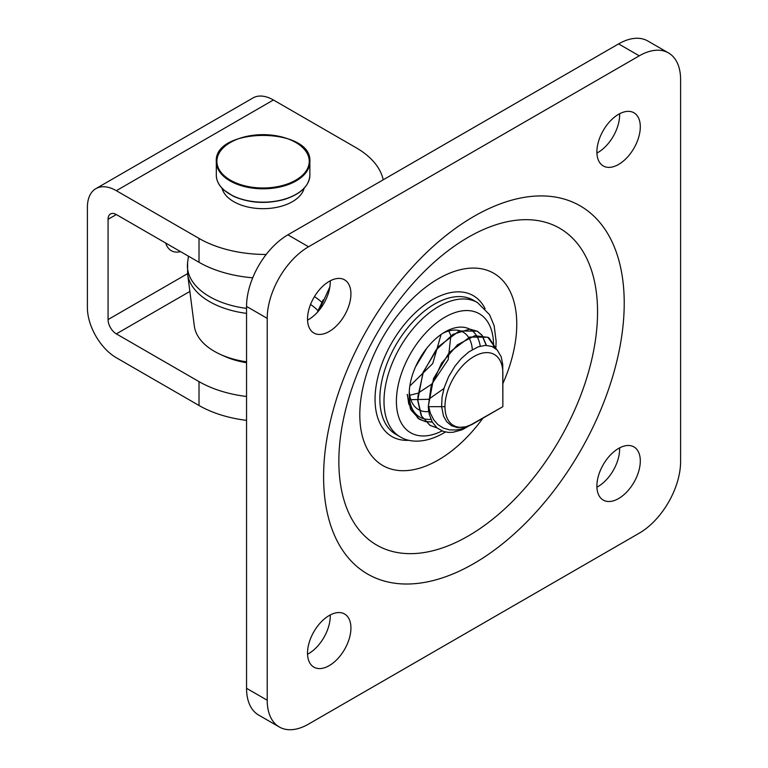 <?xml version="1.0" encoding="UTF-8"?>
<svg xmlns="http://www.w3.org/2000/svg" width="768" height="768" viewBox="0 0 768 768"><rect width="100%" height="100%" fill="white"/><g stroke="black" fill="none" stroke-linecap="round" stroke-linejoin="round"><path stroke-width="1.15" d="M180.595 251.645A30.691 17.722 -60 0 1 171.264 250.675A30.691 17.722 -60 0 1 165.754 243.082M304.138 188.246A41.51 23.962 180 0 1 276.086 207.475A41.51 23.962 180 0 1 233.731 201.658A41.51 23.962 180 0 1 222.029 188.246M383.213 179.798A95.002 54.845 -0 0 0 356.093 147.725L273.418 99.984L116.333 190.685L199.008 238.416A95.002 54.845 -0 0 0 266.179 254.477M252.72 277.795A95.002 54.845 180 0 1 199.008 262.282L116.333 214.55A11.693 6.749 -120 0 0 110.486 213.965A11.693 6.749 -120 0 0 108.067 219.322L108.067 319.565A11.693 6.749 -120 0 0 116.333 333.878L199.008 381.61A95.002 54.845 -0 0 0 246.547 396.49M246.547 420.365A95.002 54.845 180 0 1 199.008 405.485L116.333 357.744A40.925 23.626 60 0 1 87.398 307.632L87.398 207.389A40.925 23.626 60 0 1 95.875 188.65A40.925 23.626 60 0 1 116.333 190.685M95.875 188.65L252.96 97.958A40.925 23.626 60 0 1 273.418 99.984M639.264 55.834L308.554 246.768L287.885 234.835L618.595 43.901L639.264 55.834A58.464 33.754 -60 0 1 668.496 52.934A58.464 33.754 -60 0 1 680.602 79.699L680.602 461.568A58.464 33.754 -60 0 1 639.264 533.165L308.554 724.099A58.464 33.754 -60 0 1 279.331 726.998A58.464 33.754 -60 0 1 267.216 700.234L246.547 688.301A58.464 33.754 120 0 0 258.662 715.066L279.331 726.998M246.547 688.301L246.547 306.432L267.216 318.365A58.464 33.754 -60 0 1 308.554 246.768M267.216 318.365L267.216 700.234M640.301 126.835A30.691 17.722 -60 0 1 626.899 157.728A30.691 17.722 -60 0 1 603.254 165.946A30.691 17.722 -60 0 1 603.254 130.502A30.691 17.722 -60 0 1 633.946 112.79A30.691 17.722 -60 0 1 640.301 126.835M350.928 628.042A30.691 17.722 -60 0 1 337.536 658.925A30.691 17.722 -60 0 1 313.882 667.152A30.691 17.722 -60 0 1 313.882 631.709A30.691 17.722 -60 0 1 344.573 613.987A30.691 17.722 -60 0 1 350.928 628.042M640.301 460.973A30.691 17.722 -60 0 1 626.899 491.856A30.691 17.722 -60 0 1 603.245 500.083A30.691 17.722 -60 0 1 603.245 464.64A30.691 17.722 -60 0 1 633.936 446.918A30.691 17.722 -60 0 1 640.301 460.973M350.928 293.904A30.691 17.722 -60 0 1 337.526 324.787A30.691 17.722 -60 0 1 313.882 333.014A30.691 17.722 -60 0 1 313.882 297.571A30.691 17.722 -60 0 1 344.573 279.85A30.691 17.722 -60 0 1 350.928 293.904M287.885 234.835A58.464 33.754 120 0 0 246.547 306.432M668.496 52.934L647.827 41.002A58.464 33.754 120 0 0 618.595 43.901M596.918 153.053A30.691 17.722 120 0 0 619.632 114.902A30.691 17.722 120 0 0 619.603 113.75M307.546 654.25A30.691 17.722 120 0 0 330.259 616.109A30.691 17.722 120 0 0 330.24 614.947M596.918 487.181A30.691 17.722 120 0 0 619.632 449.04A30.691 17.722 120 0 0 619.603 447.888M307.546 320.112A30.691 17.722 120 0 0 330.259 281.971A30.691 17.722 120 0 0 330.24 280.819M329.866 286.954L319.008 310.426M428.726 411.581A44.707 25.814 -60 0 1 419.29 410.026M419.088 409.92A44.707 25.814 -60 0 1 418.483 409.594A44.707 25.814 -60 0 1 409.296 391.402M442.838 333.293A44.707 25.814 -60 0 1 459.85 330.739M460.147 330.826A44.707 25.814 -60 0 1 463.19 332.16A44.707 25.814 -60 0 1 468.672 337.507M468.778 337.67A44.707 25.814 -60 0 1 472.339 349.613M480.24 346.186A50.554 29.184 120 0 0 476.39 335.434M476.304 335.299A50.554 29.184 120 0 0 469.594 329.117M469.363 329.002A50.554 29.184 120 0 0 444.97 331.987A50.554 29.184 120 0 0 409.229 393.898A50.554 29.184 120 0 0 422.774 418.426M422.938 418.483A50.554 29.184 120 0 0 430.906 419.328M396.403 401.299A68.688 39.658 120 0 0 410.63 432.749A68.688 39.658 120 0 0 442.013 430.954A68.688 39.658 120 0 1 410.63 432.749L410.63 432.749A68.688 39.658 120 0 1 396.403 401.299A68.688 39.658 120 0 1 426.384 332.17A68.688 39.658 120 0 1 479.318 313.766A68.688 39.658 120 0 0 426.384 332.17A68.688 39.658 120 0 0 396.403 401.299M493.517 347.155A68.688 39.658 120 0 0 493.498 342.787A68.688 39.658 120 0 1 493.546 345.216A68.688 39.658 120 0 1 493.517 347.155M493.488 342.576A68.688 39.658 120 0 0 479.318 313.766A68.688 39.658 120 0 1 493.488 342.576M495.898 347.453L496.109 341.011L494.141 325.718L489.533 314.65L477.504 302.592L473.366 300.211A77.462 44.726 120 0 0 413.683 320.966A77.462 44.726 120 0 0 379.862 398.918A77.462 44.726 120 0 0 395.914 434.381L400.042 436.762C408.24 442.09 423.715 444.23 443.155 433.363L445.421 432M317.712 311.942L322.378 301.795M407.184 394.406L410.669 409.594L419.395 419.251L425.136 421.478M425.27 421.507L432.202 421.968M486.25 345.35L482.026 335.366M481.949 335.261L477.283 331.162L459.226 330.97L438.72 346.397L423.005 372.432L417.725 400.493L421.219 415.67L429.946 425.328L436.896 427.805M437.011 427.901L430.147 425.453L421.565 416.093L417.936 400.608L417.936 396.365L423.254 372.451L436.022 350.016L452.966 334.349L469.795 329.126L477.485 331.286L482.083 335.28M482.16 335.386L486.432 345.36M432.278 422.102L425.347 421.594M425.213 421.565L418.032 418.368L408.768 404.026L407.395 394.522M496.234 349.056L487.824 337.248L469.766 337.056L449.261 352.483L433.555 378.518L428.266 406.57L429.254 414.25L432.259 422.064L437.146 428.016L443.491 431.491L448.339 432.403L452.947 432.298L462.096 429.802L502.848 406.675L502.742 364.454L501.187 356.765L497.222 350.016L491.942 346.426L485.338 345.37L478.061 346.886L468.874 351.878L461.29 358.522L454.954 366.154L448.637 376.637L444.211 387.638L442.042 397.094L441.59 406.675L443.539 416.141L446.707 421.68L451.402 425.654L457.229 427.546L465.907 426.816L472.646 424.08M472.406 424.253L463.526 428.342L456.106 429.974L449.722 429.898L443.453 428.141L437.885 424.579L433.728 419.827L430.358 413.165L428.448 405.763A52.618 30.374 120 0 0 428.438 406.675A52.618 30.374 120 0 0 428.63 410.938M428.448 405.763L431.011 386.87L441.514 363.283L457.478 344.774L474.854 335.702L488.035 337.363L489.235 338.131L496.464 349.267M428.602 406.675L444.97 406.675A40.925 23.626 -60 0 1 473.914 356.554A40.925 23.626 -60 0 1 502.848 373.258L502.848 406.675L471.965 424.502M323.146 299.914L317.261 312.422M415.613 366.672L426.826 348.173M409.824 386.035L432.749 363.533L441.101 334.464M409.718 395.261L417.936 393.226M418.157 393.13L431.549 384.23M431.885 383.914L448.195 359.616L450.864 335.722M450.806 335.501L448.8 330.95M410.822 399.658L428.477 399.302M428.707 399.216L443.942 388.512M474.528 423.014A40.925 23.626 -60 0 1 473.914 423.379A40.925 23.626 -60 0 1 444.97 406.675M246.547 361.805A68.928 39.792 180 0 1 220.406 354.422A68.928 39.792 180 0 1 194.342 326.122L187.613 273.994A75.677 43.69 -0 0 0 246.547 313.382M314.438 296.621A68.928 39.792 180 0 1 322.07 302.573M318.403 311.146A62.477 36.067 -0 0 0 310.541 304.464M220.406 354.422L224.41 356.237A62.477 36.067 -0 0 0 246.547 362.698M199.008 381.61L199.008 405.485M199.008 238.416L199.008 262.282M116.333 214.55L108.067 219.322M187.574 273.658L108.067 319.565M189.869 291.427L116.333 333.878M284.314 199.229A46.771 27.005 180 0 1 216.317 175.171C216.374 180.624 218.947 185.635 224.035 190.195L233.501 196.291C249.322 203.155 266.227 204.221 284.218 199.488C300.605 194.198 309.158 186.096 309.859 175.171A46.771 27.005 180 0 1 284.314 199.229M230.227 194.381A46.186 26.669 0 0 0 284.054 199.402A46.186 26.669 0 0 0 295.949 194.381M230.227 142.589A46.771 27.005 0 0 0 216.317 161.798A46.771 27.005 0 0 0 284.314 185.866A46.771 27.005 0 0 0 309.859 161.798A46.771 27.005 0 0 0 295.949 142.589M284.054 185.078A46.186 26.669 180 0 1 216.96 159.926A46.186 26.669 180 0 1 288.24 138.96A46.186 26.669 180 0 1 284.054 185.078M502.848 383.635A110.995 64.08 120 0 0 507.782 287.174A110.995 64.08 120 0 0 438.278 278.774A110.995 64.08 120 0 0 359.798 414.71A110.995 64.08 120 0 0 438.278 460.022A110.995 64.08 120 0 0 482.899 418.195M409.114 440.294A81.35 46.973 -60 0 1 375.053 399.312A81.35 46.973 -60 0 1 432.576 299.674A81.35 46.973 -60 0 1 485.098 308.688M468.202 536.035A182.938 105.619 -60 0 1 338.851 461.357A182.938 105.619 -60 0 1 468.202 237.302A182.938 105.619 -60 0 1 597.552 311.99A182.938 105.619 -60 0 1 468.202 536.035M323.597 476.746A212.573 122.726 120 0 0 473.914 563.53A212.573 122.726 120 0 0 624.221 303.187A212.573 122.726 120 0 0 473.914 216.403A212.573 122.726 120 0 0 323.597 476.746M477.504 302.592A77.462 44.726 120 0 0 417.811 323.347A77.462 44.726 120 0 0 384 401.299A77.462 44.726 120 0 0 400.042 436.762M246.547 308.39A75.677 43.69 180 0 1 187.613 262.502L188.438 256.176M309.859 175.171L309.859 161.798C312.826 126.643 213.341 126.643 216.317 161.798L216.317 175.171M495.792 348.682L495.859 347.846M187.613 273.994L187.613 262.502"/></g></svg>
